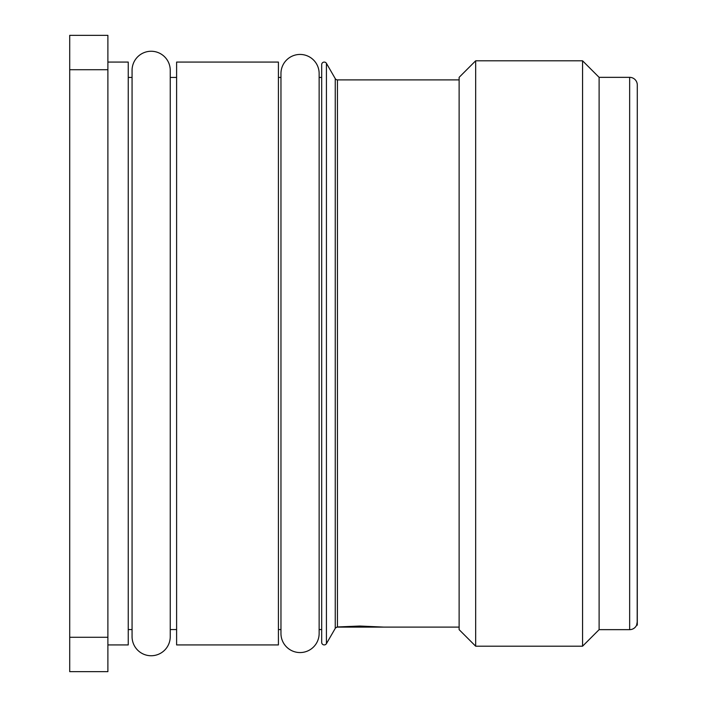 <?xml version="1.0" encoding="UTF-8"?>
<svg xmlns="http://www.w3.org/2000/svg" width="707" height="707" viewBox="0 0 707 707"><rect width="100%" height="100%" fill="white"/><g stroke="black" fill="none" stroke-linecap="round" stroke-linejoin="round"><path stroke-width="1.06" d="M637.201 622.885L637.29 84.981L637.29 625.156L636.724 624.864M582.568 646.198L582.568 60.802L475.67 60.802L459.126 77.346L459.126 629.654L475.67 646.198L582.568 646.198L599.112 629.654L629.654 629.654A7.636 7.636 0 0 0 636.609 625.156L637.29 621.568M629.654 629.654L629.654 77.346A7.636 7.636 0 0 1 637.29 84.981M629.654 77.346L599.112 77.346L599.112 629.654M582.568 60.802L599.112 77.346M475.67 646.198L475.67 60.802M459.126 79.891L337.451 79.891L337.451 626.959L359.863 626.04L384.042 627.109L336.771 627.109M459.126 627.109L384.042 627.109M337.451 79.891A2.545 2.545 0 0 1 335.251 78.618L335.251 628.382A2.545 2.545 0 0 1 335.684 627.825L337.451 626.959M335.251 628.382L326.431 643.653A2.545 2.545 0 0 1 321.685 642.38L321.685 64.62A2.545 2.545 0 0 1 326.431 63.347L335.251 78.618M321.685 642.38L321.685 629.566L319.14 629.566M319.14 77.434L321.685 77.434L321.685 64.62M319.14 73.528A19.089 19.089 0 0 0 300.051 54.439A19.089 19.089 0 0 0 280.962 73.528L280.962 633.472A19.089 19.089 0 0 0 300.051 652.561A19.089 19.089 0 0 0 319.14 633.472L319.14 73.528M278.417 629.566L280.962 629.566M278.417 77.434L280.962 77.434M278.417 62.075L278.417 644.925L176.609 644.925L176.609 62.075L278.417 62.075M170.246 636.654L170.246 70.346A19.089 19.089 0 0 0 151.157 51.258A19.089 19.089 0 0 0 132.068 70.346L132.068 636.654A19.089 19.089 0 0 0 151.157 655.743A19.089 19.089 0 0 0 170.246 636.654L170.246 629.566L176.609 629.566M170.246 70.346L170.246 77.434L176.609 77.434M128.25 629.566L132.068 629.566M128.25 77.434L132.068 77.434M107.888 62.075L128.25 62.075L128.25 644.925L107.888 644.925M107.888 69.719L107.888 671.65L69.71 671.65L69.71 35.35L107.888 35.35L107.888 69.719L69.71 69.719M107.888 637.281L69.71 637.281M326.431 643.653L326.431 63.347"/></g></svg>
